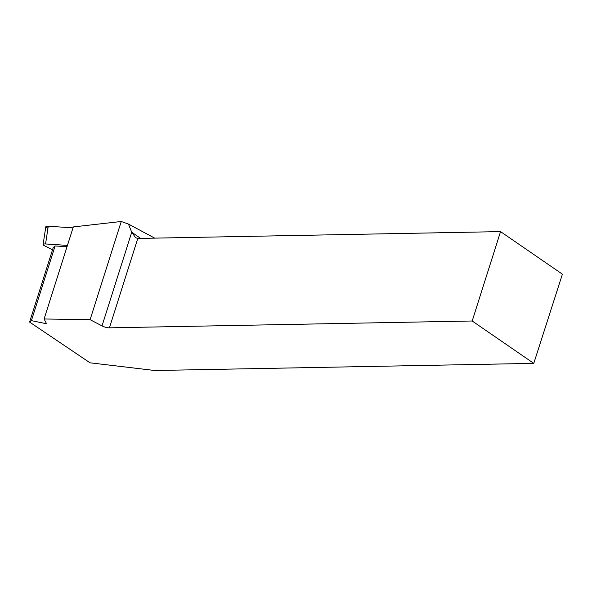 <?xml version="1.0" encoding="UTF-8"?>
<svg xmlns="http://www.w3.org/2000/svg" width="592" height="592" viewBox="0 0 592 592"><rect width="100%" height="100%" fill="white"/><g stroke="black" fill="none" stroke-linecap="round" stroke-linejoin="round"><path stroke-width="0.89" d="M67.451 245.399L45.554 243.971A3.16 1.021 -171.3 0 0 43.083 244.592A3.16 1.021 -171.3 0 0 43.889 245.443L52.533 249.78M43.083 244.592L45.791 226.854A3.16 1.021 8.7 0 1 48.255 226.233L73.016 227.853L48.255 226.233L46.59 227.713L47.93 228.379M109.431 327.835L472.194 320.997L500.551 231.613L137.788 238.45L109.431 327.835A6.371 2.042 17.6 0 1 102.016 325.889L90.095 319.687L44.104 318.984L73.304 226.928L121.249 221.489L128.442 224.065L154.697 238.132M44.104 318.984L46.553 323.757L31.398 320.635L29.6 322.078L90.028 362.807L154.786 370.511L533.777 363.37L562.4 274.17L500.551 231.613M29.6 322.078L53.228 247.597L55.093 245.946L67.029 246.723M472.194 320.997L533.777 363.37M31.398 320.635L55.093 245.946M102.016 325.889L131.727 232.242L128.442 224.065M90.095 319.687L121.249 221.489M140.667 238.391L131.727 232.242L135.627 237.688L137.788 238.45M48.255 226.233L45.554 243.971"/></g></svg>
